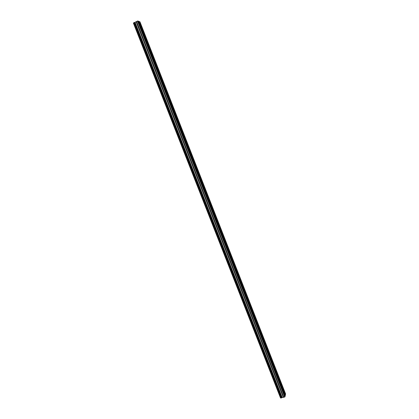 <?xml version="1.0" encoding="UTF-8"?>
<svg xmlns="http://www.w3.org/2000/svg" width="419" height="419" viewBox="0 0 419 419"><rect width="100%" height="100%" fill="white"/><g stroke="black" fill="none" stroke-linecap="round" stroke-linejoin="round"><path stroke-width="0.63" d="M134.279 22.532L281.521 397.888L134.331 22.516L133.671 22.83L280.934 398.045L133.698 22.804M138.527 21.238L139.265 21.531L141.648 27.623L140.899 26.434L140.92 27.35L138.527 21.238L138.134 21.139M285.208 395.871L283.082 390.435L282.956 388.911L285.412 394.897L285.051 396.322M277.478 376.121L277.357 374.628L277.708 375.209L141.648 27.623L141.664 28.534L140.92 27.35L147.179 43.335L147.158 42.403L147.881 43.55L147.902 44.482L147.179 43.335L153.406 59.241L153.385 58.288L154.087 59.398L154.103 60.352L153.406 59.241L159.602 75.069L159.581 74.095L160.257 75.174L160.278 76.148L159.602 75.069L165.772 90.823L165.751 89.828L166.406 90.871L166.427 91.866L165.772 90.823L171.91 106.494L171.884 105.478L172.518 106.489L172.539 107.505L171.91 106.494L178.017 122.097L177.991 121.054L178.604 122.034L178.63 123.076L178.017 122.097L184.093 137.621L184.067 136.552L184.659 137.505L184.685 138.569L184.093 137.621L190.142 153.066L190.111 151.977L190.682 152.898L190.713 153.983L190.142 153.066L196.16 168.438L196.129 167.328L196.679 168.218L196.715 169.328L196.16 168.438L202.152 183.737L202.115 182.6L202.649 183.464L202.686 184.601L202.152 183.737L208.112 198.962L208.07 197.799L208.589 198.637L208.631 199.8L208.112 198.962L214.046 214.114L213.999 212.931L214.502 213.737L214.544 214.926L214.046 214.114L219.949 229.198L219.902 227.983L220.384 228.769L220.431 229.984L219.949 229.198L225.825 244.204L225.768 242.962L226.239 243.727L226.291 244.963L225.825 244.204L231.676 259.141L231.613 257.874L232.063 258.612L232.126 259.88L231.676 259.141L237.494 274.005L237.426 272.711L237.866 273.429L237.929 274.723L237.494 274.005L243.287 288.801L243.214 287.481L243.638 288.172L243.711 289.498L243.287 288.801L249.054 303.529L248.975 302.178L249.384 302.853L249.462 304.199L249.054 303.529L254.794 318.183L254.705 316.801L255.098 317.461L255.187 318.838L254.794 318.183L260.503 332.77L260.409 331.361L260.791 332L260.885 333.404L260.503 332.77L266.185 347.288L266.086 345.853L266.458 346.471L266.557 347.906L266.185 347.288L271.847 361.738L271.732 360.272L272.093 360.874L272.203 362.341L271.847 361.738L283.082 390.435L283.417 391.006L283.291 389.481L277.708 375.209L277.823 376.707L277.478 376.121M133.431 23.061L280.552 397.961L133.431 23.061L133.677 22.846M137.814 20.95L285.014 396.819L138.102 21.065L136.5 21.484L283.757 397.28L282.029 397.558L134.897 22.375L134.331 22.516M134.897 22.375L136.5 21.484M139.585 21.725L285.449 394.399L285.606 393.965L139.967 21.819L139.291 21.605M285.449 394.399L285.37 394.787M285.014 396.819L283.81 397.275L136.542 21.458M134.85 22.39L282.029 397.558M281.987 397.579L281.568 397.861M281.521 397.888L280.934 398.045M280.887 398.013L280.552 397.961M282.212 397.453L135.112 22.312M137.427 21.039L284.7 397.039M138.432 21.259L285.135 395.929M285.528 394.342L139.679 21.704M282.107 397.5L134.997 22.354M136.128 21.83L283.244 397.181M283.338 397.17L136.212 21.778M133.394 23.097L280.505 397.95M133.671 22.83L280.898 398.045"/></g></svg>
